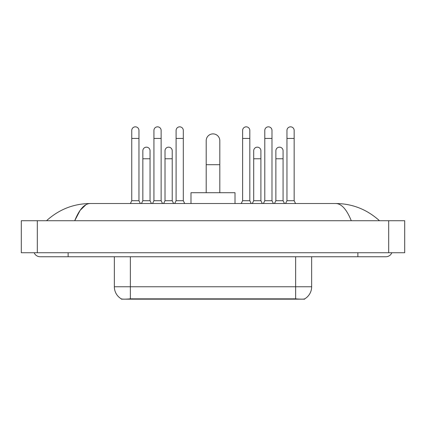 <?xml version="1.0" encoding="UTF-8"?>
<svg xmlns="http://www.w3.org/2000/svg" width="426" height="426" viewBox="0 0 426 426"><rect width="100%" height="100%" fill="white"/><g stroke="black" fill="none" stroke-linecap="round" stroke-linejoin="round"><path stroke-width="0.64" d="M304.649 298.882L304.649 299.164L121.351 299.164L121.351 298.882M114.349 256.745L114.349 286.757A14.005 14.005 0 0 0 121.272 298.844C122.31 299.244 125.335 299.244 130.356 298.844L295.644 298.844C300.655 299.244 303.685 299.244 304.728 298.844A14.005 14.005 0 0 0 311.651 286.757L311.651 256.745M206.195 192.712L206.195 140.681A6.805 6.805 0 0 1 213 133.881A6.805 6.805 0 0 1 219.805 140.681A6.805 6.805 0 0 0 213 133.881M219.805 192.712L219.805 140.681M235.014 203.516L235.014 192.712L190.986 192.712L190.986 203.516M130.356 203.516L131.756 200.715L138.961 200.715L140.362 203.516M138.961 200.715L138.961 130.436A3.6 3.6 0 0 0 135.361 126.836A3.6 3.6 0 0 1 135.585 126.841M131.756 200.715L131.756 138.439L138.961 138.439M131.756 138.439L131.756 130.436A3.6 3.6 0 0 1 135.361 126.836M152.529 203.516L153.93 200.715L161.135 200.715L162.535 203.516M161.135 200.715L161.135 130.436A3.6 3.6 0 0 0 157.529 126.836A3.6 3.6 0 0 1 157.758 126.841M153.93 200.715L153.93 138.439L161.135 138.439M153.93 138.439L153.93 130.436A3.6 3.6 0 0 1 157.529 126.836M174.703 203.516L176.103 200.715L183.302 200.715L184.703 203.516M183.302 200.715L183.302 130.436A3.6 3.6 0 0 0 179.703 126.836A3.6 3.6 0 0 1 179.926 126.841M176.103 200.715L176.103 138.439L183.302 138.439M176.103 138.439L176.103 130.436A3.6 3.6 0 0 1 179.703 126.836M241.217 203.516L242.618 200.715L249.817 200.715L251.218 203.516M249.817 200.715L249.817 130.436A3.6 3.6 0 0 0 246.217 126.836A3.6 3.6 0 0 1 246.441 126.841M242.618 200.715L242.618 138.439L249.817 138.439M242.618 138.439L242.618 130.436A3.6 3.6 0 0 1 246.217 126.836M263.385 203.516L264.786 200.715L271.99 200.715L273.391 203.516M271.99 200.715L271.99 130.436A3.6 3.6 0 0 0 268.391 126.836A3.6 3.6 0 0 1 268.614 126.841M264.786 200.715L264.786 138.439L271.99 138.439M264.786 138.439L264.786 130.436A3.6 3.6 0 0 1 268.391 126.836M285.558 203.516L286.959 200.715L294.164 200.715L295.564 203.516M294.164 200.715L294.164 130.436A3.6 3.6 0 0 0 290.559 126.836A3.6 3.6 0 0 1 290.788 126.841M286.959 200.715L286.959 138.439L294.164 138.439M286.959 138.439L286.959 130.436A3.6 3.6 0 0 1 290.559 126.836M141.443 203.516L142.843 200.715L150.048 200.715L151.448 203.516M150.048 200.715L150.048 150.767A3.6 3.6 0 0 0 146.672 147.172A3.6 3.6 0 0 1 150.048 150.767M142.843 200.715L142.843 158.77L150.048 158.77M142.843 158.77L142.843 150.767A3.6 3.6 0 0 1 146.672 147.172M163.616 203.516L165.016 200.715L172.221 200.715L173.622 203.516M172.221 200.715L172.221 150.767A3.6 3.6 0 0 0 168.845 147.172A3.6 3.6 0 0 1 172.221 150.767M165.016 200.715L165.016 158.77L172.221 158.77M165.016 158.77L165.016 150.767A3.6 3.6 0 0 1 168.845 147.172M252.298 203.516L253.699 200.715L260.904 200.715L262.304 203.516M260.904 200.715L260.904 150.767A3.6 3.6 0 0 0 257.528 147.172A3.6 3.6 0 0 1 260.904 150.767M253.699 200.715L253.699 158.77L260.904 158.77M253.699 158.77L253.699 150.767A3.6 3.6 0 0 1 257.528 147.172M274.472 203.516L275.872 200.715L283.077 200.715L284.477 203.516M283.077 200.715L283.077 150.767A3.6 3.6 0 0 0 279.701 147.172A3.6 3.6 0 0 1 283.077 150.767M275.872 200.715L275.872 158.77L283.077 158.77M275.872 158.77L275.872 150.767A3.6 3.6 0 0 1 279.701 147.172M34.176 252.74A6.406 6.406 0 0 0 40.108 256.745A6.406 6.406 0 0 1 34.176 252.74A6.406 6.406 0 0 0 40.108 256.745L385.892 256.745A6.406 6.406 0 0 0 391.824 252.74A6.406 6.406 0 0 1 385.892 256.745A6.406 6.406 0 0 0 391.824 252.74A6.406 6.406 0 0 1 385.892 256.745M351.28 220.727C346.689 209.422 341.53 203.687 335.81 203.516L90.19 203.516C84.47 203.687 79.311 209.422 74.72 220.727L80.109 210.375L86.036 204.64M37.307 220.727L404.7 220.727L404.7 252.74L21.3 252.74L21.3 220.727L37.307 220.727L37.307 252.74M335.81 203.516C352.329 203.644 366.892 209.379 379.486 220.727L378.123 219.486M47.877 219.486L46.514 220.727C59.049 209.406 73.607 203.665 90.19 203.516M293.844 299.164L293.844 298.77M132.156 299.164L132.156 298.77M295.644 298.844L295.644 286.757L311.651 286.757M114.349 286.757L130.356 286.757L130.356 298.844M130.356 256.745L130.356 286.757L295.644 286.757L295.644 256.745M206.195 164.697L219.805 164.697M357.877 252.74L357.877 256.745M68.123 252.74L68.123 256.745M388.693 220.727L388.693 252.74"/></g></svg>
